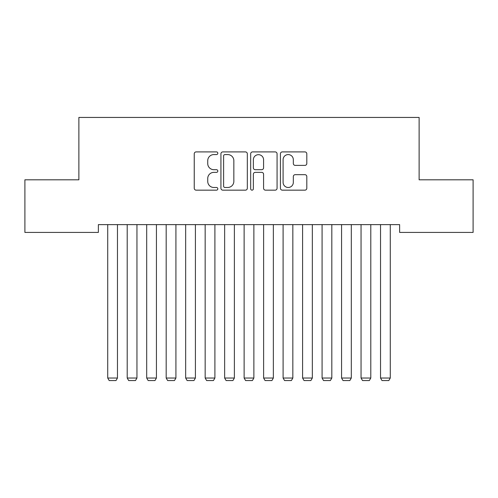 <?xml version="1.0" encoding="UTF-8"?>
<svg xmlns="http://www.w3.org/2000/svg" width="498" height="498" viewBox="0 0 498 498"><rect width="100%" height="100%" fill="white"/><g stroke="black" fill="none" stroke-linecap="round" stroke-linejoin="round"><path stroke-width="0.75" d="M217.819 153.241A1.338 1.338 0 0 0 216.481 151.902L196.162 151.902A1.911 1.911 0 0 0 194.245 153.82L194.245 188.25A1.911 1.911 0 0 0 196.162 190.161L216.481 190.161A1.338 1.338 0 0 0 217.819 188.823A1.338 1.338 0 0 0 216.481 187.485L213.854 187.485A6.119 6.119 0 0 1 207.734 181.359L207.734 178.489A6.119 6.119 0 0 1 213.854 172.37L216.481 172.37A1.338 1.338 0 0 0 217.819 171.032A1.338 1.338 0 0 0 216.481 169.694L213.854 169.694A6.119 6.119 0 0 1 207.734 163.574L207.734 160.705A6.119 6.119 0 0 1 213.854 154.585L216.481 154.585A1.338 1.338 0 0 0 217.819 153.241M304.901 165.392A1.911 1.911 0 0 0 306.812 163.475L306.812 153.82A1.911 1.911 0 0 0 304.901 151.902L282.329 151.902A1.911 1.911 0 0 0 280.418 153.82L280.418 188.25A1.911 1.911 0 0 0 282.329 190.161L304.901 190.161A1.911 1.911 0 0 0 306.812 188.25L306.812 176.578A1.911 1.911 0 0 0 304.901 174.667L295.239 174.667A1.911 1.911 0 0 0 293.328 176.578L293.328 182.368A5.117 5.117 0 0 1 288.211 187.485A5.117 5.117 0 0 1 283.094 182.368L283.094 159.702A5.117 5.117 0 0 1 288.211 154.585A5.117 5.117 0 0 1 293.328 159.702L293.328 163.475A1.911 1.911 0 0 0 295.239 165.392L304.901 165.392M399.633 224.623L98.367 224.623L98.367 232.417L24.9 232.417L24.9 179.803L78.877 179.803L78.877 117.441L419.123 117.441L419.123 179.803L473.1 179.803L473.1 232.417L399.633 232.417L399.633 224.623M247.325 153.82A1.911 1.911 0 0 0 245.414 151.902L222.843 151.902A1.911 1.911 0 0 0 220.931 153.82L220.931 188.25A1.911 1.911 0 0 0 222.843 190.161L245.414 190.161A1.911 1.911 0 0 0 247.325 188.25L247.325 153.82M252.586 151.902L275.157 151.902A1.911 1.911 0 0 1 277.069 153.82L277.069 188.25A1.911 1.911 0 0 1 275.157 190.161L265.496 190.161A1.911 1.911 0 0 1 263.585 188.25L263.585 174.281A1.911 1.911 0 0 0 261.674 172.37L255.262 172.37A1.911 1.911 0 0 0 253.351 174.281L253.351 188.823A1.338 1.338 0 0 1 252.013 190.161A1.338 1.338 0 0 1 250.675 188.823L250.675 153.82A1.911 1.911 0 0 1 252.586 151.902M224.947 154.585A1.338 1.338 0 0 0 223.608 155.924L223.608 186.146A1.338 1.338 0 0 0 224.947 187.485L227.723 187.485A6.119 6.119 0 0 0 233.842 181.359L233.842 160.705A6.119 6.119 0 0 0 227.723 154.585L224.947 154.585M263.585 159.796A5.117 5.117 0 0 0 258.468 154.679A5.117 5.117 0 0 0 253.351 159.796L253.351 167.782A1.911 1.911 0 0 0 255.262 169.694L261.674 169.694A1.911 1.911 0 0 0 263.585 167.782L263.585 159.796M117.466 224.623L117.466 378.026L107.717 378.026L107.717 224.623M117.466 378.026L116.003 380.559L109.18 380.559L107.717 378.026M136.95 224.623L136.95 378.026L127.208 378.026L127.208 224.623M136.95 378.026L135.487 380.559L128.671 380.559L127.208 378.026M156.434 224.623L156.434 378.026L146.692 378.026L146.692 224.623M156.434 378.026L154.978 380.559L148.155 380.559L146.692 378.026M175.925 224.623L175.925 378.026L166.183 378.026L166.183 224.623M175.925 378.026L174.462 380.559L167.639 380.559L166.183 378.026M195.409 224.623L195.409 378.026L185.667 378.026L185.667 224.623M195.409 378.026L193.952 380.559L187.13 380.559L185.667 378.026M214.899 224.623L214.899 378.026L205.157 378.026L205.157 224.623M214.899 378.026L213.437 380.559L206.614 380.559L205.157 378.026M234.384 224.623L234.384 378.026L224.642 378.026L224.642 224.623M234.384 378.026L232.921 380.559L226.104 380.559L224.642 378.026M253.874 224.623L253.874 378.026L244.126 378.026L244.126 224.623M253.874 378.026L252.411 380.559L245.589 380.559L244.126 378.026M273.358 224.623L273.358 378.026L263.616 378.026L263.616 224.623M273.358 378.026L271.896 380.559L265.079 380.559L263.616 378.026M292.843 224.623L292.843 378.026L283.101 378.026L283.101 224.623M292.843 378.026L291.386 380.559L284.563 380.559L283.101 378.026M312.333 224.623L312.333 378.026L302.591 378.026L302.591 224.623M312.333 378.026L310.87 380.559L304.048 380.559L302.591 378.026M331.817 224.623L331.817 378.026L322.075 378.026L322.075 224.623M331.817 378.026L330.361 380.559L323.538 380.559L322.075 378.026M351.308 224.623L351.308 378.026L341.566 378.026L341.566 224.623M351.308 378.026L349.845 380.559L343.022 380.559L341.566 378.026M370.792 224.623L370.792 378.026L361.05 378.026L361.05 224.623M370.792 378.026L369.329 380.559L362.513 380.559L361.05 378.026M390.283 224.623L390.283 378.026L380.534 378.026L380.534 224.623M390.283 378.026L388.82 380.559L381.997 380.559L380.534 378.026"/></g></svg>
